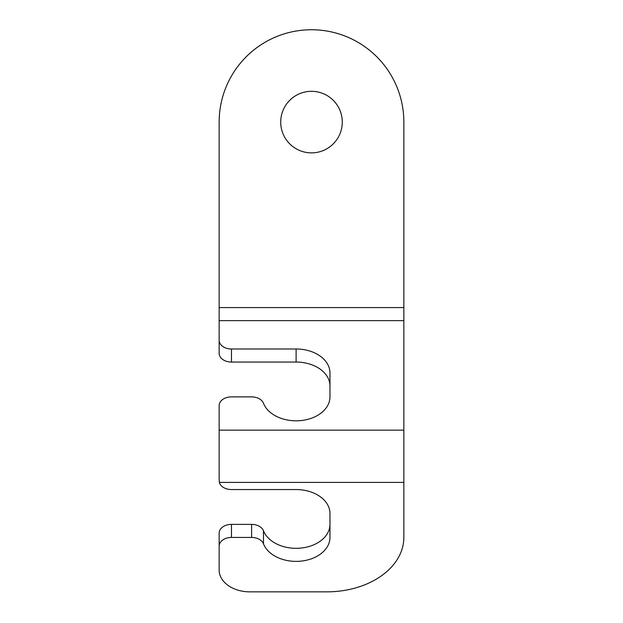<?xml version="1.0" encoding="UTF-8"?>
<svg xmlns="http://www.w3.org/2000/svg" width="623" height="623" viewBox="0 0 623 623"><rect width="100%" height="100%" fill="white"/><g stroke="black" fill="none" stroke-linecap="round" stroke-linejoin="round"><path stroke-width="0.93" d="M342.284 122.092A30.784 30.784 0 0 1 311.5 152.876A30.784 30.784 0 0 1 280.716 122.092A30.784 30.784 0 0 1 311.5 91.308A30.784 30.784 0 0 1 342.284 122.092M219.156 479.118L219.156 405.589A12.312 8.706 180 0 1 231.468 396.882L251.606 396.882A12.312 8.706 180 0 1 263.474 403.268A33.86 23.939 0 0 0 300.668 420.603A33.86 23.939 0 0 0 329.972 396.882L329.972 372.936A33.86 23.939 0 0 0 296.112 348.997L231.468 348.997A12.312 8.706 180 0 1 219.156 340.29L219.156 122.092A92.344 92.344 0 0 1 311.5 29.748A92.344 92.344 0 0 1 403.844 122.092L403.844 537.439A76.956 54.411 0 0 1 326.888 591.85L249.94 591.85A30.784 21.766 0 0 1 219.156 570.084L219.156 546.145A12.312 8.706 0 0 1 231.468 537.439L251.606 537.439A12.312 8.706 0 0 1 263.474 543.817A33.86 23.939 180 0 0 300.668 561.159A33.86 23.939 180 0 0 329.972 537.439L329.972 513.492A33.86 23.939 180 0 0 296.112 489.553L231.468 489.553A12.312 8.706 0 0 1 219.351 482.397L219.156 479.118M219.156 340.29L219.156 353.35A12.312 8.706 0 0 0 231.468 362.056L296.112 362.056A33.86 23.939 180 0 1 329.972 385.995M219.156 546.145L219.156 533.086A12.312 8.706 0 0 1 231.468 524.379L231.468 537.439M329.972 524.379A33.86 23.939 180 0 1 300.668 548.1A33.86 23.939 180 0 1 263.474 530.757A12.312 8.706 0 0 0 251.606 524.379L231.468 524.379M403.844 430.158L219.156 430.158M403.844 320.635L219.156 320.635M403.844 482.397L219.351 482.397M403.844 307.575L219.156 307.575M296.112 362.056L296.112 348.997M231.468 362.056L231.468 348.997M251.606 524.379L251.606 537.439M263.474 530.757L263.474 543.817"/></g></svg>
